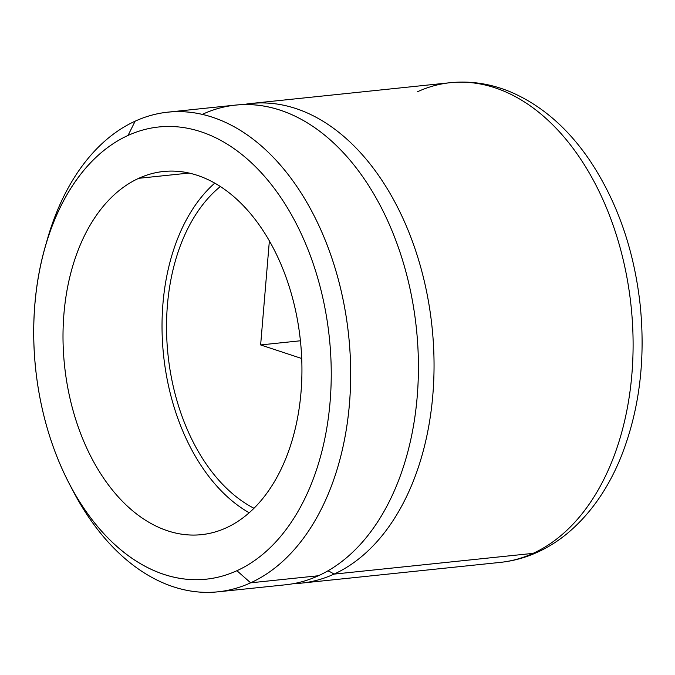 <?xml version="1.0" encoding="UTF-8"?>
<svg xmlns="http://www.w3.org/2000/svg" width="675" height="675" viewBox="0 0 675 675"><rect width="100%" height="100%" fill="white"/><g stroke="black" fill="none" stroke-linecap="round" stroke-linejoin="round"><path stroke-width="1.01" d="M44.769 248.535L46.845 241.11A241.144 156.608 84 0 1 135.152 121.171L128.031 135.447L135.152 121.171A241.144 156.608 84 0 1 339.711 284.833A241.144 156.608 84 0 1 250.636 582.82L236.917 570.712A227.365 147.665 -96 0 0 320.895 289.761A227.365 147.665 -96 0 0 128.031 135.447A227.365 147.665 84 0 1 320.895 289.761A227.365 147.665 84 0 1 236.917 570.712A227.365 147.665 84 0 1 44.044 416.399A227.365 147.665 84 0 1 128.031 135.447A227.365 147.665 -96 0 0 44.769 248.535A227.365 147.665 -96 0 0 69.306 483.781A227.365 147.665 -96 0 0 236.917 570.712L250.636 582.82A241.144 156.608 84 0 1 72.866 490.615L69.306 483.781M226.192 527.85A182.579 118.581 -96 0 0 293.633 302.231A182.579 118.581 -96 0 0 138.755 178.31A182.579 118.581 -96 0 0 71.314 403.928A182.579 118.581 -96 0 0 226.192 527.85A182.579 118.581 84 0 1 201.412 534.676A182.579 118.581 84 0 1 67.255 384.834A182.579 118.581 84 0 1 138.755 178.31A182.579 118.581 84 0 1 163.536 171.484A182.579 118.581 84 0 1 297.692 321.325A182.579 118.581 84 0 1 226.192 527.85M167.881 112.151L235.626 105.081A241.144 156.608 84 0 1 412.813 302.982A241.144 156.608 84 0 1 318.381 575.75L250.636 582.82A241.144 156.608 -96 0 0 345.068 310.053A241.144 156.608 -96 0 0 167.881 112.151A241.144 156.608 -96 0 0 135.152 121.171A241.144 156.608 -96 0 0 45.816 244.898M189.194 173.053L138.755 178.31L189.194 173.053M214.785 183.094A182.579 118.581 -96 0 0 163.544 355.058A182.579 118.581 -96 0 0 249.168 512.747A182.579 118.581 84 0 1 163.544 355.058A182.579 118.581 84 0 1 214.785 183.094M250.636 582.82L318.381 575.75A241.144 156.608 84 0 1 285.643 584.778L217.907 591.84A241.144 156.608 -96 0 0 250.636 582.82M71.078 487.131A241.144 156.608 -96 0 0 217.907 591.84M318.381 575.75A241.144 156.608 -96 0 0 407.455 277.771A241.144 156.608 -96 0 0 202.897 114.109M334.007 574.121A34.45 25.591 65.4 0 0 327.89 570.847A34.45 25.591 -114.6 0 1 334.007 574.121A241.144 156.608 84 0 1 293.431 583.656A241.144 156.608 -96 0 0 301.278 583.141A241.144 156.608 -96 0 0 334.007 574.121A241.144 156.608 -96 0 0 428.439 301.354A241.144 156.608 -96 0 0 251.26 103.452A241.144 156.608 -96 0 0 243.472 104.574A241.144 156.608 84 0 1 427.351 295.431A241.144 156.608 84 0 1 334.007 574.121L533.064 553.365L334.007 574.121M301.278 583.141L500.335 562.385C513.245 561.026 525.698 557.601 537.688 552.116A26.182 19.448 -114.6 0 1 533.064 553.365A26.182 19.448 65.4 0 0 537.688 552.116C548.193 547.29 558.073 541.055 567.337 533.419C590.017 514.417 607.795 489.189 620.688 457.751C639.183 411.472 645.697 360.678 640.221 305.387C634.264 250.771 617.709 202.829 590.558 161.57C568.789 129.102 542.582 106.085 511.937 92.509C491.813 83.894 471.277 80.62 450.309 82.696A241.144 156.608 84 0 1 627.497 280.598A241.144 156.608 84 0 1 533.064 553.365A241.144 156.608 84 0 1 500.335 562.385A241.144 156.608 -96 0 0 533.064 553.365A241.144 156.608 -96 0 0 627.497 280.598A241.144 156.608 -96 0 0 450.309 82.696A241.144 156.608 -96 0 0 417.58 91.716M253.952 508.258A175.694 114.1 84 0 1 167.991 354.594A175.694 114.1 84 0 1 220.404 186.494A175.694 114.1 -96 0 0 167.991 354.594A175.694 114.1 -96 0 0 253.952 508.258M301.691 358.501L260.634 344.933L269.376 240.84M260.634 344.933L300.409 340.782M450.309 82.696L251.26 103.452"/></g></svg>
